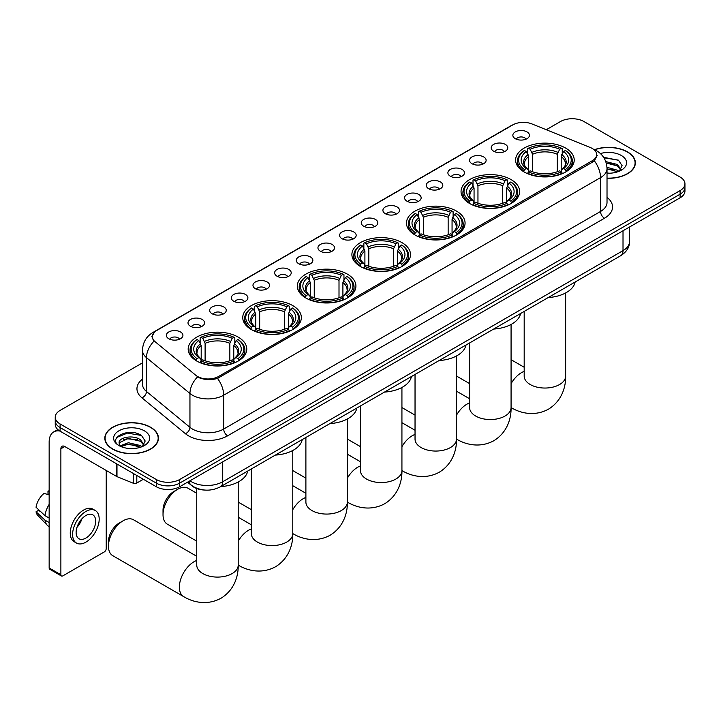 <?xml version="1.0" encoding="UTF-8"?>
<svg xmlns="http://www.w3.org/2000/svg" width="721" height="721" viewBox="0 0 721 721"><rect width="100%" height="100%" fill="white"/><g stroke="black" fill="none" stroke-linecap="round" stroke-linejoin="round"><path stroke-width="1.08" d="M347.342 274.106A29.3 16.916 0 0 0 315.41 270.438A29.3 16.916 0 0 0 297.322 286.066A29.3 16.916 0 0 0 305.902 298.025A29.3 16.916 0 0 0 337.834 301.693A29.3 16.916 0 0 0 355.922 286.066A29.3 16.916 0 0 0 347.342 274.106M511.063 179.583A29.3 16.916 0 0 0 479.132 175.915A29.3 16.916 0 0 0 461.043 191.543A29.3 16.916 0 0 0 469.623 203.502A29.3 16.916 0 0 0 501.555 207.17A29.3 16.916 0 0 0 519.643 191.543A29.3 16.916 0 0 0 511.063 179.583M456.483 211.091A29.3 16.916 0 0 0 424.552 207.423A29.3 16.916 0 0 0 406.473 223.05A29.3 16.916 0 0 0 415.053 235.01A29.3 16.916 0 0 0 446.984 238.678A29.3 16.916 0 0 0 465.072 223.05A29.3 16.916 0 0 0 456.483 211.091M401.912 242.598A29.3 16.916 0 0 0 369.981 238.93A29.3 16.916 0 0 0 351.893 254.558A29.3 16.916 0 0 0 360.482 266.518A29.3 16.916 0 0 0 392.413 270.186A29.3 16.916 0 0 0 410.501 254.558A29.3 16.916 0 0 0 401.912 242.598M292.771 305.605A29.3 16.916 0 0 0 260.84 301.946A29.3 16.916 0 0 0 242.752 317.573A29.3 16.916 0 0 0 251.332 329.533A29.3 16.916 0 0 0 283.263 333.201A29.3 16.916 0 0 0 301.351 317.573A29.3 16.916 0 0 0 292.771 305.605M238.2 337.113A29.3 16.916 0 0 0 206.269 333.453A29.3 16.916 0 0 0 188.181 349.081A29.3 16.916 0 0 0 196.761 361.041A29.3 16.916 0 0 0 228.692 364.709A29.3 16.916 0 0 0 246.78 349.081A29.3 16.916 0 0 0 238.2 337.113M565.634 148.075A29.3 16.916 0 0 0 533.702 144.407A29.3 16.916 0 0 0 515.614 160.035A29.3 16.916 0 0 0 524.194 171.995A29.3 16.916 0 0 0 556.125 175.663A29.3 16.916 0 0 0 574.213 160.035A29.3 16.916 0 0 0 565.634 148.075M493.624 151.194A8.291 4.786 180 0 1 491.983 149.833A8.291 4.786 180 0 1 494.723 143.885A8.291 4.786 180 0 1 505.349 144.416A8.291 4.786 180 0 1 506.998 149.833A8.291 4.786 180 0 1 493.624 151.194M504.34 151.689A4.975 2.875 0 0 0 503.006 150.283A4.975 2.875 0 0 0 498.103 149.562A4.975 2.875 0 0 0 494.633 151.689M471.967 163.694A8.291 4.786 180 0 1 470.326 162.342A8.291 4.786 180 0 1 473.066 156.385A8.291 4.786 180 0 1 483.692 156.926A8.291 4.786 180 0 1 485.341 162.342A8.291 4.786 180 0 1 471.967 163.694M482.682 164.19A4.975 2.875 0 0 0 481.349 162.793A4.975 2.875 0 0 0 476.446 162.063A4.975 2.875 0 0 0 472.976 164.19M450.31 176.194A8.291 4.786 180 0 1 448.669 174.843A8.291 4.786 180 0 1 451.409 168.894A8.291 4.786 180 0 1 462.035 169.426A8.291 4.786 180 0 1 463.684 174.843A8.291 4.786 180 0 1 450.31 176.194M461.025 176.69A4.975 2.875 0 0 0 459.692 175.293A4.975 2.875 0 0 0 454.789 174.563A4.975 2.875 0 0 0 451.319 176.69M428.653 188.704A8.291 4.786 180 0 1 427.012 187.343A8.291 4.786 180 0 1 429.752 181.395A8.291 4.786 180 0 1 440.378 181.926A8.291 4.786 180 0 1 442.027 187.343A8.291 4.786 180 0 1 428.653 188.704M439.368 189.199A4.975 2.875 0 0 0 438.035 187.793A4.975 2.875 0 0 0 433.132 187.072A4.975 2.875 0 0 0 429.662 189.199M406.995 201.204A8.291 4.786 180 0 1 405.355 199.852A8.291 4.786 180 0 1 408.095 193.895A8.291 4.786 180 0 1 418.721 194.436A8.291 4.786 180 0 1 420.37 199.852A8.291 4.786 180 0 1 406.995 201.204M417.711 201.7A4.975 2.875 0 0 0 416.377 200.303A4.975 2.875 0 0 0 411.475 199.573A4.975 2.875 0 0 0 408.005 201.7M385.338 213.704A8.291 4.786 180 0 1 383.698 212.353A8.291 4.786 180 0 1 386.438 206.404A8.291 4.786 180 0 1 397.064 206.936A8.291 4.786 180 0 1 398.713 212.353A8.291 4.786 180 0 1 385.338 213.704M396.054 214.2A4.975 2.875 0 0 0 394.72 212.803A4.975 2.875 0 0 0 389.818 212.073A4.975 2.875 0 0 0 386.348 214.2M363.681 226.214A8.291 4.786 180 0 1 362.041 224.853A8.291 4.786 180 0 1 364.781 218.905A8.291 4.786 180 0 1 375.416 219.436A8.291 4.786 180 0 1 377.056 224.853A8.291 4.786 180 0 1 363.681 226.214M374.397 226.709A4.975 2.875 0 0 0 373.063 225.303A4.975 2.875 0 0 0 368.161 224.582A4.975 2.875 0 0 0 364.691 226.709M342.024 238.714A8.291 4.786 180 0 1 340.384 237.362A8.291 4.786 180 0 1 343.124 231.405A8.291 4.786 180 0 1 353.759 231.946A8.291 4.786 180 0 1 355.399 237.362A8.291 4.786 180 0 1 342.024 238.714M352.74 239.21A4.975 2.875 0 0 0 351.406 237.813A4.975 2.875 0 0 0 346.504 237.083A4.975 2.875 0 0 0 343.034 239.21M320.367 251.214A8.291 4.786 180 0 1 318.727 249.863A8.291 4.786 180 0 1 321.467 243.914A8.291 4.786 180 0 1 332.102 244.446A8.291 4.786 180 0 1 333.742 249.863A8.291 4.786 180 0 1 320.367 251.214M331.083 251.71A4.975 2.875 0 0 0 329.749 250.313A4.975 2.875 0 0 0 324.847 249.583A4.975 2.875 0 0 0 321.377 251.71M298.71 263.724A8.291 4.786 180 0 1 297.07 262.363A8.291 4.786 180 0 1 299.819 256.415A8.291 4.786 180 0 1 310.445 256.946A8.291 4.786 180 0 1 312.085 262.363A8.291 4.786 180 0 1 298.71 263.724M309.426 264.219A4.975 2.875 0 0 0 308.092 262.814A4.975 2.875 0 0 0 303.19 262.093A4.975 2.875 0 0 0 299.72 264.219M277.053 276.224A8.291 4.786 180 0 1 275.413 274.872A8.291 4.786 180 0 1 278.162 268.915A8.291 4.786 180 0 1 288.788 269.456A8.291 4.786 180 0 1 290.428 274.872A8.291 4.786 180 0 1 277.053 276.224M287.778 276.72A4.975 2.875 0 0 0 286.435 275.323A4.975 2.875 0 0 0 281.532 274.593A4.975 2.875 0 0 0 278.063 276.72M255.396 288.724A8.291 4.786 180 0 1 253.756 287.373A8.291 4.786 180 0 1 256.505 281.424A8.291 4.786 180 0 1 267.13 281.956A8.291 4.786 180 0 1 268.771 287.373A8.291 4.786 180 0 1 255.396 288.724M266.121 289.22A4.975 2.875 0 0 0 264.778 287.823A4.975 2.875 0 0 0 259.875 287.093A4.975 2.875 0 0 0 256.406 289.22M233.739 301.234A8.291 4.786 180 0 1 232.099 299.873A8.291 4.786 180 0 1 234.848 293.925A8.291 4.786 180 0 1 245.473 294.456A8.291 4.786 180 0 1 247.114 299.873A8.291 4.786 180 0 1 233.739 301.234M244.464 301.729A4.975 2.875 0 0 0 243.121 300.333A4.975 2.875 0 0 0 238.227 299.603A4.975 2.875 0 0 0 234.749 301.729M212.082 313.734A8.291 4.786 180 0 1 210.442 312.382A8.291 4.786 180 0 1 213.191 306.434A8.291 4.786 180 0 1 223.816 306.966A8.291 4.786 180 0 1 225.457 312.382A8.291 4.786 180 0 1 212.082 313.734M222.807 314.23A4.975 2.875 0 0 0 221.464 312.833A4.975 2.875 0 0 0 216.57 312.103A4.975 2.875 0 0 0 213.092 314.23M190.425 326.234A8.291 4.786 180 0 1 188.785 324.883A8.291 4.786 180 0 1 191.534 318.934A8.291 4.786 180 0 1 202.159 319.466A8.291 4.786 180 0 1 203.8 324.883A8.291 4.786 180 0 1 190.425 326.234M201.15 326.73A4.975 2.875 0 0 0 199.807 325.333A4.975 2.875 0 0 0 194.913 324.603A4.975 2.875 0 0 0 191.444 326.73M168.768 338.744A8.291 4.786 180 0 1 167.128 337.383A8.291 4.786 180 0 1 169.877 331.435A8.291 4.786 180 0 1 180.502 331.966A8.291 4.786 180 0 1 182.143 337.383A8.291 4.786 180 0 1 168.768 338.744M179.493 339.24A4.975 2.875 0 0 0 178.15 337.843A4.975 2.875 0 0 0 173.256 337.113A4.975 2.875 0 0 0 169.786 339.24M515.281 138.684A8.291 4.786 180 0 1 513.64 137.332A8.291 4.786 180 0 1 516.38 131.384A8.291 4.786 180 0 1 527.006 131.916A8.291 4.786 180 0 1 528.655 137.332A8.291 4.786 180 0 1 515.281 138.684M525.997 139.18A4.975 2.875 0 0 0 524.663 137.783A4.975 2.875 0 0 0 519.76 137.053A4.975 2.875 0 0 0 516.29 139.18M590.337 147.535A14.925 8.616 180 0 1 592.329 148.508A14.925 8.616 180 0 1 596.7 154.6A14.925 8.616 180 0 1 592.329 160.693L218.616 376.452A14.925 8.616 180 0 1 195.833 375.308L154.943 341.583A14.925 8.616 180 0 1 152.239 336.644A14.925 8.616 180 0 1 156.61 330.551L512.82 124.895A14.925 8.616 180 0 1 531.936 123.931L590.337 147.535M204.566 490.046A16.583 9.571 180 0 1 192.137 485.99L187.532 482.196M607.019 178.294A26.812 15.483 0 0 0 635.363 162.838A26.812 15.483 0 0 0 627.513 151.888A26.812 15.483 0 0 0 594.483 149.662M150.599 427.238A26.812 15.483 0 0 0 121.371 423.885A26.812 15.483 0 0 0 104.824 438.179A26.812 15.483 0 0 0 112.674 449.129A26.812 15.483 0 0 0 141.893 452.482A26.812 15.483 0 0 0 158.449 438.179A26.812 15.483 0 0 0 150.599 427.238M597.285 155.231L594.365 160.846L592.914 161.901L217.517 378.417C211.28 380.201 205.143 379.976 199.113 377.741L197.5 376.966A19.35 12.942 129.5 0 0 189.947 393.486L146.48 357.643A22.117 12.771 180 0 1 142.479 350.316L142.479 384.176A22.117 12.771 0 0 0 146.48 391.494L189.947 427.337A22.117 12.771 0 0 0 192.426 429.04A22.117 12.771 0 0 0 223.699 429.04L600.539 211.469A22.117 12.771 0 0 0 607.019 202.448L607.019 168.588A22.117 12.771 180 0 1 600.539 177.618A19.35 11.175 -120 0 0 594.365 160.846M142.479 362.861L60.095 410.42A16.583 9.571 0 0 0 55.238 417.198L55.238 424.417A16.583 9.571 0 0 0 60.095 431.185L156.259 486.711L156.259 483.097A16.583 9.571 0 0 0 179.718 483.097L680.092 194.21A16.583 9.571 0 0 0 684.95 187.433A16.583 9.571 0 0 1 680.092 194.21L179.718 483.097A16.583 9.571 0 0 1 156.259 483.097L60.095 427.571L156.259 483.097L156.259 479.483A16.583 9.571 0 0 0 179.718 479.483L680.092 190.596A16.583 9.571 0 0 0 684.95 183.828A16.583 9.571 0 0 0 680.092 177.051L583.929 121.534A16.583 9.571 0 0 0 560.469 121.534L546.284 129.726M55.238 420.803A16.583 9.571 0 0 0 60.095 427.571A16.583 9.571 0 0 1 55.238 420.803M607.019 197.383A27.641 15.961 180 0 1 604.45 218.247L227.602 435.817A27.641 15.961 180 0 1 188.514 435.817A27.641 15.961 180 0 1 185.414 433.681L141.947 397.839A5.525 3.695 -50.5 0 0 146.48 391.494L146.48 357.643A19.35 12.942 129.5 0 1 153.979 341.177L151.861 336.635L154.591 331.984M55.238 417.198A16.583 9.571 0 0 0 60.095 423.966L156.259 479.483M156.259 486.711A16.583 9.571 0 0 0 179.718 486.711L680.092 197.815A16.583 9.571 0 0 0 684.95 191.047L684.95 183.828M607.019 178.132A26.533 15.321 0 0 0 635.093 162.838A26.533 15.321 0 0 0 627.315 152.005A26.533 15.321 0 0 0 594.717 149.761M607.019 173.04L609.723 173.22M606.974 167.308L617.392 170.201L618.852 171.373M607.019 168.741L617.654 171.814M605.784 161.612L617.392 164.469L620.979 169.435M606.235 163.027L617.392 165.902L620.691 169.805M607.019 173.202A18.025 10.409 0 0 0 621.295 170.192A18.025 10.409 0 0 0 621.295 155.475A18.025 10.409 0 0 0 600.404 153.555M619.276 171.201L622.097 165.659L618.528 160.278L603.576 157.277M603.91 157.791L618.285 160.107M606.325 163.343L614.292 164.325M607.019 169.075L614.292 170.057M112.873 449.012A26.533 15.321 0 0 0 141.794 452.337A26.533 15.321 0 0 0 158.169 438.179A26.533 15.321 0 0 0 150.401 427.346A26.533 15.321 0 0 0 121.479 424.029A26.533 15.321 0 0 0 105.095 438.179A26.533 15.321 0 0 0 112.873 449.012M128.635 448.444L132.808 448.57M120.353 445.794L128.401 442.73L140.469 445.551L141.929 446.723M121.092 446.569L128.401 444.163L140.73 447.164M120.479 446.353L119.19 443.325A12.491 7.21 0 0 0 121.209 446.669M144.056 444.776L140.469 439.819C132.97 434.222 117.541 437.674 119.19 443.325L119.145 442.775M119.217 443.505L119.569 442.577L128.401 438.431L140.469 441.252L143.776 445.145M142.361 446.542L145.182 441L141.613 435.619C128.969 426.535 106.492 438.512 119.47 445.848L120.11 446.245M144.38 430.825A18.025 10.409 0 0 0 118.893 430.825A18.025 10.409 0 0 0 118.893 445.542A18.025 10.409 0 0 0 144.38 445.542A18.025 10.409 0 0 0 144.38 430.825M116.838 437.431L127.419 433.087L141.37 435.457M123.444 439.54L127.419 438.819L137.378 439.675M123.444 445.272L127.419 444.551L137.378 445.407M523.671 171.688L524.455 169.588A26.316 15.195 0 0 1 524.455 150.482L526.267 151.527A23.775 13.726 0 0 0 526.267 168.543L528.051 169.561L528.628 171.697M528.628 170.823L528.628 156.538L526.267 151.527M527.574 153.789L527.574 148.67L528.367 148.229A26.316 15.195 0 0 1 561.461 148.229L559.658 149.265A23.775 13.726 0 0 0 530.169 149.265L532.54 154.276L532.54 171.751M557.288 171.751L557.288 154.276L559.658 149.265M548.212 297.557A30.408 17.556 0 0 0 575.142 282.01M527.574 173.202A27.425 15.835 0 0 0 562.245 173.202L561.461 171.85A26.316 15.195 0 0 1 528.367 171.85L527.574 173.671M562.245 173.671L562.245 173.202M524.455 150.482L523.671 150.932A27.425 15.835 0 0 0 517.489 160.936A27.425 15.835 0 0 0 523.671 170.949M561.461 148.229L562.245 148.67L562.245 153.789M528.367 171.85L530.169 170.805A23.775 13.726 0 0 0 559.658 170.805L561.461 171.85M526.267 168.543L524.455 169.588M530.169 149.265L528.367 148.229M528.051 154.6A21.26 12.275 0 0 0 528.051 169.561L528.151 169.633C525.131 166.704 523.897 164.721 524.455 163.676A20.458 11.806 0 0 1 528.628 156.538M566.156 170.949A27.425 15.835 0 0 0 572.33 160.936A27.425 15.835 0 0 0 566.156 150.932L565.372 150.482A26.316 15.195 0 0 1 565.372 169.588L566.156 171.688M565.372 169.588L563.561 168.543A23.775 13.726 0 0 0 563.561 151.527L565.372 150.482M563.561 151.527L561.199 156.538L561.199 170.823L561.776 169.561L563.561 168.543M561.199 156.538A20.458 11.806 0 0 1 565.372 163.676C565.922 164.73 564.696 166.713 561.677 169.633L561.776 169.561A21.26 12.275 0 0 0 561.776 154.6M561.199 171.697L561.199 170.823M469.092 203.196L469.885 201.096A26.316 15.195 0 0 1 469.885 181.989L471.687 183.035A23.775 13.726 0 0 0 471.687 200.05L473.481 201.069L474.058 203.205M474.058 202.331L474.058 188.037L471.687 183.035M473.003 185.297L473.003 180.178L473.787 179.727A26.316 15.195 0 0 1 506.89 179.727L505.079 180.773A23.775 13.726 0 0 0 475.599 180.773L477.96 185.784L477.96 203.259M502.717 203.259L502.717 185.784L505.079 180.773M493.642 329.064A30.408 17.556 0 0 0 520.571 313.518M473.003 204.71A27.425 15.835 0 0 0 507.674 204.71L506.89 203.358A26.316 15.195 0 0 1 473.787 203.358L473.003 205.179M507.674 205.179L507.674 204.71M469.885 181.989L469.092 182.44A27.425 15.835 0 0 0 462.918 192.444A27.425 15.835 0 0 0 469.092 202.457M506.89 179.727L507.674 180.178L507.674 185.297M473.787 203.358L475.599 202.313A23.775 13.726 0 0 0 505.079 202.313L506.89 203.358M471.687 200.05L469.885 201.096M475.599 180.773L473.787 179.727M473.481 186.108A21.26 12.275 0 0 0 473.481 201.069L473.58 201.132C470.561 198.212 469.326 196.229 469.885 195.184A20.458 11.806 0 0 1 474.058 188.037M511.586 202.457A27.425 15.835 0 0 0 517.759 192.444A27.425 15.835 0 0 0 511.586 182.44L510.801 181.989A26.316 15.195 0 0 1 510.801 201.096L511.586 203.196M510.801 201.096L508.99 200.05A23.775 13.726 0 0 0 508.99 183.035L510.801 181.989M508.99 183.035L506.629 188.037L506.629 202.331L507.205 201.069L508.99 200.05M506.629 188.037A20.458 11.806 0 0 1 510.792 195.184C511.351 196.238 510.126 198.221 507.106 201.132L507.205 201.069A21.26 12.275 0 0 0 507.205 186.108M506.629 203.205L506.629 202.331M414.521 234.704L415.314 232.604A26.316 15.195 0 0 1 415.314 213.497L417.117 214.543A23.775 13.726 0 0 0 417.117 231.558L418.901 232.577L419.487 234.713M419.487 233.838L419.487 219.544L417.117 214.543M418.432 216.805L418.432 211.686L419.216 211.235A26.316 15.195 0 0 1 452.319 211.235L450.508 212.28A23.775 13.726 0 0 0 421.028 212.28L423.389 217.291L423.389 234.767M448.147 234.767L448.147 217.291L450.508 212.28M439.071 360.572A30.408 17.556 0 0 0 465.991 345.026M418.432 236.218A27.425 15.835 0 0 0 453.103 236.218L452.319 234.866A26.316 15.195 0 0 1 419.216 234.866L418.432 236.686M453.103 236.686L453.103 236.218M415.314 213.497L414.521 213.948A27.425 15.835 0 0 0 408.347 223.952A27.425 15.835 0 0 0 414.521 233.965M452.319 211.235L453.103 211.686L453.103 216.805M419.216 234.866L421.028 233.82A23.775 13.726 0 0 0 450.508 233.82L452.319 234.866M417.117 231.558L415.314 232.604M421.028 212.28L419.216 211.235M418.901 217.616A21.26 12.275 0 0 0 418.901 232.577L419.009 232.64C415.981 229.72 414.755 227.737 415.314 226.691A20.458 11.806 0 0 1 419.487 219.544M457.015 233.965A27.425 15.835 0 0 0 463.188 223.952A27.425 15.835 0 0 0 457.015 213.948L456.231 213.497A26.316 15.195 0 0 1 456.231 232.604L457.015 234.704M456.231 232.604L454.419 231.558A23.775 13.726 0 0 0 454.419 214.543L456.231 213.497M454.419 214.543L452.058 219.544L452.058 233.838L452.635 232.577L454.419 231.558M452.058 219.544A20.458 11.806 0 0 1 456.222 226.691C456.781 227.746 455.546 229.729 452.536 232.64L452.635 232.577A21.26 12.275 0 0 0 452.635 217.616M452.058 234.713L452.058 233.838M359.95 266.211L360.734 264.111A26.316 15.195 0 0 1 360.734 245.005L362.546 246.05A23.775 13.726 0 0 0 362.546 263.066L364.33 264.084L364.907 266.22M364.907 265.346L364.907 251.052L362.546 246.05M363.862 248.312L363.862 243.193L364.646 242.743A26.316 15.195 0 0 1 397.749 242.743L395.937 243.788A23.775 13.726 0 0 0 366.457 243.788L368.819 248.799L368.819 266.274M393.576 266.274L393.576 248.799L395.937 243.788M384.5 392.08A30.408 17.556 0 0 0 411.421 376.533M363.862 267.725A27.425 15.835 0 0 0 398.533 267.725L397.749 266.373A26.316 15.195 0 0 1 364.646 266.373L363.862 268.194M398.533 268.194L398.533 267.725M360.734 245.005L359.95 245.455A27.425 15.835 0 0 0 353.777 255.459A27.425 15.835 0 0 0 359.95 265.472M397.749 242.743L398.533 243.193L398.533 248.312M364.646 266.373L366.457 265.328A23.775 13.726 0 0 0 395.937 265.328L397.749 266.373M362.546 263.066L360.734 264.111M366.457 243.788L364.646 242.743M364.33 249.124A21.26 12.275 0 0 0 364.33 264.084L364.429 264.147C361.41 261.227 360.185 259.245 360.743 258.199A20.458 11.806 0 0 1 364.907 251.052M402.444 265.472A27.425 15.835 0 0 0 408.618 255.459A27.425 15.835 0 0 0 402.444 245.455L401.66 245.005A26.316 15.195 0 0 1 401.66 264.111L402.444 266.211M401.66 264.111L399.849 263.066A23.775 13.726 0 0 0 399.849 246.05L401.66 245.005M399.849 246.05L397.478 251.052L397.478 265.346L398.064 264.084L399.849 263.066M397.478 251.052A20.458 11.806 0 0 1 401.651 258.199C402.21 259.254 400.975 261.236 397.956 264.147L398.064 264.084A21.26 12.275 0 0 0 398.064 249.124M397.478 266.22L397.478 265.346M305.38 297.71L306.164 295.619A26.316 15.195 0 0 1 306.164 276.513L307.975 277.558A23.775 13.726 0 0 0 307.975 294.574L309.76 295.592L310.336 297.728M310.336 296.854L310.336 282.56L307.975 277.558M309.291 279.82L309.291 274.701L310.075 274.25A26.316 15.195 0 0 1 343.178 274.25L341.366 275.296A23.775 13.726 0 0 0 311.887 275.296L314.248 280.307L314.248 297.782M339.005 297.782L339.005 280.307L341.366 275.296M329.93 423.587A30.408 17.556 0 0 0 356.85 408.041M309.291 299.233A27.425 15.835 0 0 0 343.962 299.233L343.178 297.872A26.316 15.195 0 0 1 310.075 297.872L309.291 299.702M343.962 299.702L343.962 299.233M306.164 276.513L305.38 276.954A27.425 15.835 0 0 0 299.206 286.967A27.425 15.835 0 0 0 305.38 296.98M343.178 274.25L343.962 274.701L343.962 279.82M310.075 297.872L311.887 296.836A23.775 13.726 0 0 0 341.366 296.836L343.178 297.872M307.975 294.574L306.164 295.619M311.887 275.296L310.075 274.25M309.76 280.631A21.26 12.275 0 0 0 309.76 295.592L309.859 295.655C306.84 292.735 305.614 290.752 306.173 289.707A20.458 11.806 0 0 1 310.336 282.56M347.873 296.98A27.425 15.835 0 0 0 354.047 286.967A27.425 15.835 0 0 0 347.873 276.954L347.08 276.513A26.316 15.195 0 0 1 347.08 295.619L347.873 297.71M347.08 295.619L345.278 294.574A23.775 13.726 0 0 0 345.278 277.558L347.08 276.513M345.278 277.558L342.908 282.56L342.908 296.854L343.484 295.592L345.278 294.574M342.908 282.56A20.458 11.806 0 0 1 347.08 289.707C347.639 290.761 346.404 292.744 343.385 295.655L343.484 295.592A21.26 12.275 0 0 0 343.484 280.631M342.908 297.728L342.908 296.854M163.027 514.677L163.027 510.162A15.204 8.778 -60 0 1 173.779 491.542L177.681 489.28A20.729 11.969 120 0 0 163.027 514.677A20.729 11.969 120 0 0 167.317 524.167L196.752 541.156M250.809 329.218L251.593 327.127A26.316 15.195 0 0 1 251.593 308.02L253.404 309.057A23.775 13.726 0 0 0 253.404 326.081L255.189 327.1L255.766 329.227M255.766 328.361L255.766 314.068L253.404 309.057M254.72 311.328L254.72 306.209L255.504 305.758A26.316 15.195 0 0 1 288.598 305.758L286.796 306.804A23.775 13.726 0 0 0 257.316 306.804L259.677 311.814L259.677 329.29M284.425 329.29L284.425 311.814L286.796 306.804M275.35 455.095A30.408 17.556 0 0 0 302.279 439.549M254.72 330.741A27.425 15.835 0 0 0 289.391 330.741L288.598 329.38A26.316 15.195 0 0 1 255.504 329.38L254.72 331.209M289.391 331.209L289.391 330.741M251.593 308.02L250.809 308.462A27.425 15.835 0 0 0 244.635 318.475A27.425 15.835 0 0 0 250.809 328.479M288.598 305.758L289.391 306.209L289.391 311.328M255.504 329.38L257.316 328.334A23.775 13.726 0 0 0 286.796 328.334L288.598 329.38M253.404 326.081L251.593 327.127M257.316 306.804L255.504 305.758M255.189 312.139A21.26 12.275 0 0 0 255.189 327.1L255.288 327.163C252.269 324.243 251.034 322.26 251.602 321.215A20.458 11.806 0 0 1 255.766 314.068M293.294 328.479A27.425 15.835 0 0 0 299.476 318.475A27.425 15.835 0 0 0 293.294 308.462L292.51 308.02A26.316 15.195 0 0 1 292.51 327.127L293.294 329.218M292.51 327.127L290.698 326.081A23.775 13.726 0 0 0 290.698 309.057L292.51 308.02M290.698 309.057L288.337 314.068L288.337 328.361L288.914 327.1L290.698 326.081M288.337 314.068A20.458 11.806 0 0 1 292.51 321.215C293.068 322.269 291.834 324.252 288.815 327.163L288.914 327.1A21.26 12.275 0 0 0 288.914 312.139M288.337 329.227L288.337 328.361M196.752 493.281L188.055 488.252A20.729 11.969 120 0 0 177.681 489.28L173.779 491.542M108.456 546.185L108.456 541.669A15.204 8.778 -60 0 1 119.199 523.049A15.204 8.778 -60 0 1 119.208 523.049L123.111 520.787A20.729 11.969 120 0 0 108.456 546.185A20.729 11.969 120 0 0 112.746 555.675L183.657 596.609A20.729 11.969 -60 0 1 180.484 579.999A20.729 11.969 -60 0 1 194.021 561.731A20.729 11.969 -60 0 1 196.752 560.451M196.238 360.725L197.022 358.634A26.316 15.195 0 0 1 197.022 339.519L198.834 340.564A23.775 13.726 0 0 0 198.834 357.589L200.618 358.607L201.195 360.734M201.195 359.869L201.195 345.575L198.834 340.564M200.141 342.835L200.141 337.716L200.934 337.266A26.316 15.195 0 0 1 234.028 337.266L232.225 338.311A23.775 13.726 0 0 0 202.736 338.311L205.106 343.322L205.106 360.797M229.855 360.797L229.855 343.322L232.225 338.311M220.779 486.603A30.408 17.556 0 0 0 247.709 471.056M200.141 362.248A27.425 15.835 0 0 0 234.821 362.248L234.028 360.888A26.316 15.195 0 0 1 200.934 360.888L200.141 362.717M234.821 362.717L234.821 362.248M197.022 339.519L196.238 339.97A27.425 15.835 0 0 0 190.056 349.982A27.425 15.835 0 0 0 196.238 359.986M234.028 337.266L234.821 337.716L234.821 342.835M200.934 360.888L202.736 359.842A23.775 13.726 0 0 0 232.225 359.842L234.028 360.888M198.834 357.589L197.022 358.634M202.736 338.311L200.934 337.266M200.618 343.647A21.26 12.275 0 0 0 200.618 358.607L200.717 358.67C197.698 355.75 196.463 353.768 197.022 352.722A20.458 11.806 0 0 1 201.195 345.575M238.723 359.986A27.425 15.835 0 0 0 244.906 349.982A27.425 15.835 0 0 0 238.723 339.97L237.939 339.519A26.316 15.195 0 0 1 237.939 358.634L238.723 360.725M237.939 358.634L236.127 357.589A23.775 13.726 0 0 0 236.127 340.564L237.939 339.519M236.127 340.564L233.766 345.575L233.766 359.869L234.343 358.607L236.127 357.589M233.766 345.575A20.458 11.806 0 0 1 237.939 352.722C238.489 353.768 237.263 355.759 234.244 358.67L234.343 358.607A21.26 12.275 0 0 0 234.343 343.647M233.766 360.734L233.766 359.869M196.752 556.288L133.475 519.76A20.729 11.969 120 0 0 123.111 520.787L119.199 523.049M136.81 475.481L136.81 483.043L143.362 479.258M59.906 431.077A22.117 12.771 -120 0 0 53.733 431.897A22.117 12.771 -120 0 0 49.154 442.018L49.154 567.959L60.879 574.727L60.879 448.786A5.525 3.19 60 0 1 62.024 446.263A5.525 3.19 60 0 1 64.791 446.533L116.613 476.455L116.613 463.81M60.879 574.727A2.767 1.595 120 0 0 61.447 575.998L49.722 569.22A2.767 1.595 -60 0 1 49.154 567.959M61.447 575.998A2.767 1.595 120 0 0 62.835 575.863L104.275 551.935A2.767 1.595 120 0 0 106.221 548.546L106.221 470.462M136.81 483.043A2.767 1.595 180 0 1 133.277 483.223L116.982 476.635A2.767 1.595 180 0 1 116.613 476.455M85.898 538.073A13.825 7.976 120 0 0 94.929 525.897A13.825 7.976 120 0 0 92.811 514.821A13.825 7.976 120 0 0 85.898 515.506A13.825 7.976 120 0 0 76.868 527.682A13.825 7.976 120 0 0 78.986 538.758A13.825 7.976 120 0 0 85.898 538.073M76.967 527.366A13.825 7.976 120 0 0 81.924 518.769M49.154 491.479L47.983 491.127L47.983 493.903L49.154 494.579M95.298 510.513L92.955 509.161A18.8 10.851 120 0 0 83.555 510.089A18.8 10.851 120 0 0 71.271 526.654A18.8 10.851 120 0 0 74.155 541.714L76.498 543.066A18.8 10.851 120 0 0 85.898 542.138A18.8 10.851 120 0 0 98.173 525.573A18.8 10.851 120 0 0 95.298 510.513A18.8 10.851 120 0 0 85.898 511.441A18.8 10.851 120 0 0 73.614 528.006A18.8 10.851 120 0 0 76.498 543.066M49.154 504.403A18.241 10.536 120 0 0 44.999 515.65L36.05 507.269A14.375 8.301 120 0 1 44.071 493.38L49.154 494.921M49.154 518.048L44.999 515.65M40.89 511.802L38.456 510.396L36.05 511.784L44.999 520.156L49.154 522.554M44.999 520.156A18.241 10.536 120 0 0 47.253 525.258A18.241 10.536 120 0 0 48.631 526.339L49.154 526.645M49.154 490.803A14.375 8.301 120 0 0 47.983 491.127M36.05 511.784A14.375 8.301 120 0 0 37.753 515.362L47.253 525.258M218.616 376.452L218.616 377.975M592.329 160.693L592.329 162.243M227.602 435.817A5.525 3.19 60 0 1 223.699 429.04L223.699 395.189A22.117 12.771 180 0 1 192.426 395.189A22.117 12.771 180 0 1 189.947 393.486L189.947 427.337A5.525 3.695 -50.5 0 1 185.414 433.681M607.019 168.588C606.64 160.639 603.153 154.682 596.537 150.707L593.743 149.346A19.35 9.058 112 0 0 593.482 149.247M217.517 378.417A19.35 11.175 60 0 1 223.699 395.189L600.539 177.618L600.539 211.469A5.525 3.19 60 0 0 604.45 218.247M154.97 331.678A19.35 11.175 -120 0 0 152.96 332.435C146.345 336.401 142.848 342.367 142.479 350.316M152.96 332.435L511.198 125.607A19.35 11.175 60 0 1 512.658 124.985M141.947 397.839A27.641 15.961 180 0 1 142.479 379.111M179.718 479.483L179.718 486.711M680.092 190.596L680.092 197.815M60.095 423.966L60.095 431.185M189.956 480.79A22.117 12.771 0 0 0 191.444 481.745A22.117 12.771 0 0 0 222.717 481.745L623.016 250.629A22.117 12.771 0 0 0 629.496 241.607C629.658 247.087 626.738 251.791 620.727 255.694L220.428 486.801A11.058 6.381 60 0 0 222.717 481.745L222.717 461.882M623.016 230.774L623.016 250.629A11.058 6.381 60 0 1 620.727 255.694M189.064 481.313A11.058 7.399 129.5 0 0 190.993 484.909L187.631 482.142M565.643 292.951L565.643 376.074A20.729 11.969 180 0 1 559.568 384.536A20.729 11.969 180 0 1 530.25 384.536A20.729 11.969 180 0 1 524.185 376.074L524.23 376.885M511.072 383.662A20.729 11.969 -60 0 1 521.454 372.685A20.729 11.969 -60 0 1 524.185 371.414M511.09 407.572A20.729 11.969 -60 0 1 511.072 407.563L511.09 407.572C519.967 413.016 534.351 416.855 548.411 409.213C562.056 400.858 565.922 386.483 565.643 376.074M557.288 154.276A20.458 11.806 0 0 0 532.54 154.276M557.865 152.347A21.26 12.275 0 0 0 531.963 152.347M511.072 324.459L511.072 407.581A20.729 11.969 180 0 1 504.997 416.044A20.729 11.969 180 0 1 475.68 416.044A20.729 11.969 180 0 1 469.605 407.581L469.659 408.392M456.501 415.17A20.729 11.969 -60 0 1 466.884 404.193A20.729 11.969 -60 0 1 469.605 402.922M456.519 439.08A20.729 11.969 -60 0 1 456.501 439.062L456.519 439.08C465.396 444.524 479.78 448.363 493.84 440.72C507.485 432.366 511.351 417.991 511.072 407.581M502.717 185.784A20.458 11.806 0 0 0 477.96 185.784M503.294 183.855A21.26 12.275 0 0 0 477.383 183.855M456.501 355.967L456.501 439.089A20.729 11.969 180 0 1 450.427 447.552A20.729 11.969 180 0 1 421.109 447.552A20.729 11.969 180 0 1 415.035 439.089L415.089 439.9M401.93 446.678A20.729 11.969 -60 0 1 412.313 435.7A20.729 11.969 -60 0 1 415.035 434.421M456.501 439.089C456.781 449.498 452.914 463.873 439.26 472.228C425.21 479.871 410.826 476.031 401.948 470.588A20.729 11.969 -60 0 1 401.93 470.57A20.729 11.969 180 0 1 395.856 479.059A20.729 11.969 180 0 1 366.538 479.059A20.729 11.969 180 0 1 360.464 470.597L360.509 471.408M448.147 217.291A20.458 11.806 0 0 0 423.389 217.291M448.723 215.363A21.26 12.275 0 0 0 422.812 215.363M347.36 478.185A20.729 11.969 -60 0 1 357.742 467.208A20.729 11.969 -60 0 1 360.464 465.928M401.948 470.588L401.93 470.57C402.21 481.006 398.343 495.381 384.69 503.736C370.639 511.378 356.255 507.539 347.378 502.095A20.729 11.969 -60 0 1 347.36 502.077A20.729 11.969 180 0 1 341.285 510.567A20.729 11.969 180 0 1 311.968 510.567A20.729 11.969 180 0 1 305.893 502.104L305.938 502.916M393.576 248.799A20.458 11.806 0 0 0 368.819 248.799M394.153 246.87A21.26 12.275 0 0 0 368.242 246.87M292.78 509.693A20.729 11.969 -60 0 1 303.171 498.716A20.729 11.969 -60 0 1 305.893 497.436M292.807 533.594A20.729 11.969 -60 0 1 292.78 533.585L292.807 533.594C301.684 539.047 316.068 542.886 330.119 535.243C343.764 526.889 347.639 512.514 347.36 502.104L347.378 502.095M339.005 280.307A20.458 11.806 0 0 0 314.248 280.307M339.582 278.378A21.26 12.275 0 0 0 313.671 278.378M292.78 450.481L292.78 533.612A20.729 11.969 180 0 1 286.715 542.075A20.729 11.969 180 0 1 257.397 542.075A20.729 11.969 180 0 1 251.323 533.612L251.368 534.423M238.209 541.201A20.729 11.969 -60 0 1 248.601 530.223A20.729 11.969 -60 0 1 251.323 528.944M238.227 565.102A20.729 11.969 -60 0 1 238.209 565.093L238.227 565.102C247.105 570.554 261.489 574.394 275.548 566.751C289.193 558.396 293.068 544.022 292.78 533.612M284.425 311.814A20.458 11.806 0 0 0 259.677 311.814M285.011 309.886A21.26 12.275 0 0 0 259.1 309.886M238.209 481.988L238.209 565.12A20.729 11.969 180 0 1 232.144 573.583A20.729 11.969 180 0 1 202.817 573.583A20.729 11.969 180 0 1 196.752 565.12L196.797 565.922M229.855 343.322A20.458 11.806 0 0 0 205.106 343.322M230.432 341.394A21.26 12.275 0 0 0 204.53 341.394M60.879 448.786L64.791 446.533M116.982 464.027L116.982 476.635M133.277 483.223L133.277 473.436M152.239 336.644L152.239 338.573M596.7 154.6L596.7 157.773M511.198 125.607L514.74 123.958M220.428 486.801C211.532 491.271 202.637 491.271 193.733 486.801L190.993 484.909M629.496 241.607L629.496 227.034M635.093 165.055L635.093 162.838M158.169 440.396L158.169 438.179M105.095 440.396L105.095 438.179M469.605 383.617L456.501 376.056M517.489 166.001L517.489 160.936M572.33 166.001L572.33 160.936M524.185 367.25L511.072 359.68M524.185 311.436L524.185 376.074M415.035 415.125L401.93 407.563M462.918 197.509L462.918 192.444M517.759 197.509L517.759 192.444M469.605 398.758L456.501 391.188M469.605 342.944L469.605 407.581M360.464 446.632L347.36 439.062M408.347 229.008L408.347 223.952M463.188 229.008L463.188 223.952M415.035 430.266L401.93 422.695M415.035 374.451L415.035 439.089M305.893 478.14L292.78 470.57M401.93 387.474L401.93 470.597M353.777 260.515L353.777 255.459M408.618 260.515L408.618 255.459M360.464 461.773L347.36 454.203M360.464 405.959L360.464 470.597M251.323 509.648L238.209 502.077M347.36 418.973L347.36 502.104M299.206 292.023L299.206 286.967M354.047 292.023L354.047 286.967M305.893 493.281L292.78 485.711M305.893 437.458L305.893 502.104M244.635 323.531L244.635 318.475M299.476 323.531L299.476 318.475M251.323 524.789L238.209 517.218M251.323 468.965L251.323 533.612M238.209 565.12C238.489 575.529 234.622 589.904 220.977 598.259C206.918 605.892 192.534 602.062 183.657 596.609M190.056 355.038L190.056 349.982M244.906 355.038L244.906 349.982M196.752 488.55L196.752 565.12M53.733 431.897L57.815 429.536"/></g></svg>
